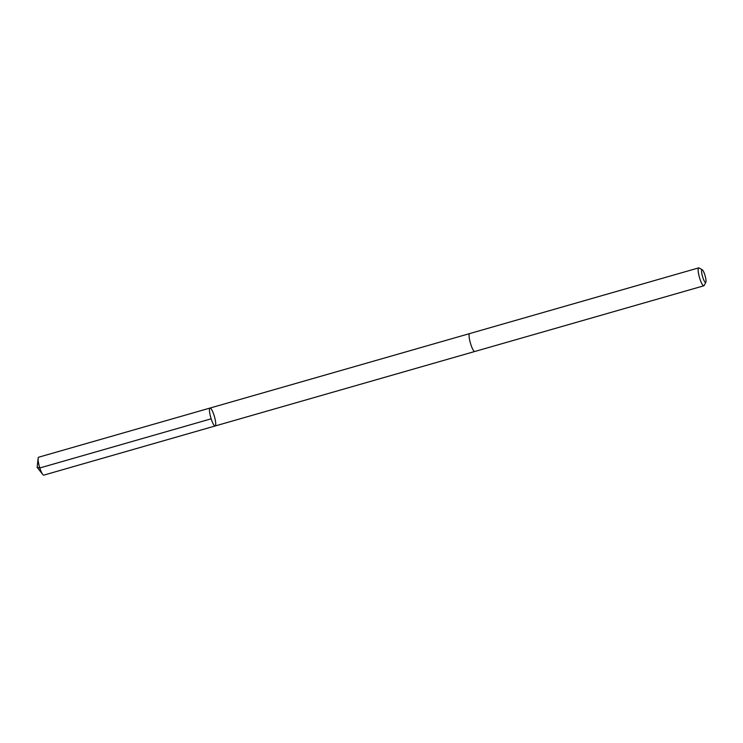 <?xml version="1.0" encoding="UTF-8"?>
<svg xmlns="http://www.w3.org/2000/svg" width="743" height="743" viewBox="0 0 743 743"><rect width="100%" height="100%" fill="white"/><g stroke="black" fill="none" stroke-linecap="round" stroke-linejoin="round"><path stroke-width="1.11" d="M213.046 423.584A9.315 1.885 -106 0 1 209.907 413.981A9.315 1.885 -106 0 1 210.018 408.056A9.315 1.885 -106 0 1 214.402 416.489A9.315 1.885 -106 0 1 215.154 425.971A9.315 1.885 -106 0 1 213.046 423.584A9.315 1.885 -106 0 1 209.907 413.981A9.315 1.885 -106 0 1 210.018 408.056L38.673 457.205A9.315 1.885 74 0 0 38.134 458.366A9.315 1.885 74 0 0 41.701 472.734A9.315 1.885 74 0 0 42.732 474.424A9.315 1.885 74 0 0 43.809 475.121L215.154 425.971A9.315 1.885 -106 0 1 213.046 423.584M702.274 269.802L699.126 267.963A9.315 1.885 74 0 0 698.689 267.879L469.65 333.579A9.315 1.885 74 0 0 470.403 343.062A9.315 1.885 74 0 0 474.796 351.495L703.835 285.795A9.315 1.885 74 0 0 704.15 285.488L705.85 282.266A6.631 1.347 74 0 0 705.571 277.631A6.631 1.347 74 0 0 703.463 271.436A6.631 1.347 74 0 0 702.274 269.802A6.631 1.347 74 0 0 702.506 276.48A6.631 1.347 74 0 0 705.85 282.266M698.689 267.879A9.315 1.885 74 0 0 699.442 277.362A9.315 1.885 74 0 0 703.835 285.795M211.161 418.82L39.816 467.969L37.15 467.338L42.732 474.424M37.15 467.338L38.134 458.366M469.585 333.607L210.018 408.056M474.721 351.504L215.154 425.971"/></g></svg>
